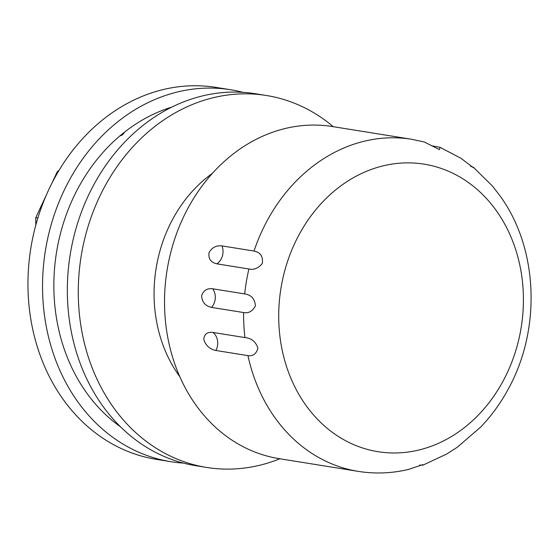 <?xml version="1.0" encoding="UTF-8"?>
<svg xmlns="http://www.w3.org/2000/svg" width="559" height="559" viewBox="0 0 559 559"><rect width="100%" height="100%" fill="white"/><g stroke="black" fill="none" stroke-linecap="round" stroke-linejoin="round"><path stroke-width="0.84" d="M36.712 344.861L36.174 343.023M35.797 225.179L35.776 217.633L46.425 194.888M51.428 184.218L57.297 171.676L59.058 170.348M183.422 463.104A188.362 157.435 -80.9 0 1 170.928 461.706A188.362 157.435 -80.9 0 1 122.19 443.587A188.362 157.435 -80.9 0 1 52.399 220.553A188.362 157.435 -80.9 0 1 230.713 89.754A188.362 157.435 -80.9 0 1 243.011 92.34M120.423 426.741A174.904 146.185 -80.9 0 1 56.487 252.535A174.904 146.185 -80.9 0 1 171.788 107.132M230.713 89.754L216.123 87.414A188.362 157.435 99.1 0 0 30.794 248.406A188.362 157.435 99.1 0 0 156.345 459.358L170.928 461.706M57.297 171.676L58.185 171.823M35.776 217.633L37.886 217.968M117.732 424.784A6.729 5.625 -80.9 0 1 118.18 424.484M124.454 132.197A6.729 5.625 -80.9 0 1 120.024 135.816M279.87 458.771A188.362 157.435 -80.9 0 1 206.662 467.45A188.362 157.435 -80.9 0 1 81.118 256.49A188.362 157.435 -80.9 0 1 266.447 95.498A188.362 157.435 -80.9 0 1 333.248 126.676M179.767 376.626A133.538 111.611 -80.9 0 1 212.441 173.318M206.662 467.45L195.727 465.689A188.362 157.435 -80.9 0 1 70.175 254.736A188.362 157.435 -80.9 0 1 255.505 93.744L266.447 95.498M247.944 355.629L215.9 350.479C209.73 349.221 205.691 345.525 203.776 339.39C204.259 334.128 207.298 331.808 212.888 332.43L244.933 337.58C251.494 338.153 255.826 341.71 257.93 348.257C256.267 353.917 252.941 356.376 247.944 355.629A168.182 140.568 -80.9 0 0 358.242 471.37L279.151 458.659A168.182 140.568 -80.9 0 1 167.057 270.304A168.182 140.568 -80.9 0 1 332.528 126.565L411.62 139.275A168.182 140.568 -80.9 0 0 254.017 251.054C260.508 252.368 263.261 256.539 262.283 263.575C258.237 268.327 253.779 270.13 248.916 268.984L216.871 263.834C210.848 262.527 208.227 258.81 209.024 252.675C211.952 247.504 216.263 245.247 221.972 245.904L254.017 251.054M502.583 382A145.606 121.701 -80.9 0 1 291.148 378.876A145.606 121.701 -80.9 0 1 409.495 162.879A145.606 121.701 -80.9 0 1 502.583 382M470.587 166.316L473.403 167.288L473.194 167.637L461.133 158.372L440.031 147.31L439.395 149.602L424.281 141.979L411.62 139.275M358.242 471.37C374.935 474.018 391.614 473.396 408.266 469.49L422.863 464.641L422.96 465.137L446.823 453.964L457.255 447.263L480.859 426.908L485.75 421.556C494.142 411.962 501.465 401.446 507.733 390.014C541.433 330.069 538.569 248.406 499.795 195.538L492.367 185.972L473.403 167.288M431.555 145.752L440.031 147.31M211.568 307.401C205.467 306.108 202.148 302.293 201.596 295.942C203.315 290.54 206.998 288.151 212.651 288.779L244.695 293.929C251.264 294.873 254.834 298.862 255.414 305.892C252.5 311.286 248.566 313.508 243.612 312.551L211.568 307.401A13.451 11.243 99.1 0 0 212.651 288.779M422.96 465.137L419.634 465.123M216.871 263.834A13.451 11.243 99.1 0 0 221.972 245.904M244.933 337.58A168.182 140.568 -80.9 0 1 243.612 312.551M244.695 293.929A168.182 140.568 -80.9 0 1 248.916 268.984M215.9 350.479A13.451 11.243 99.1 0 0 212.888 332.43"/></g></svg>
